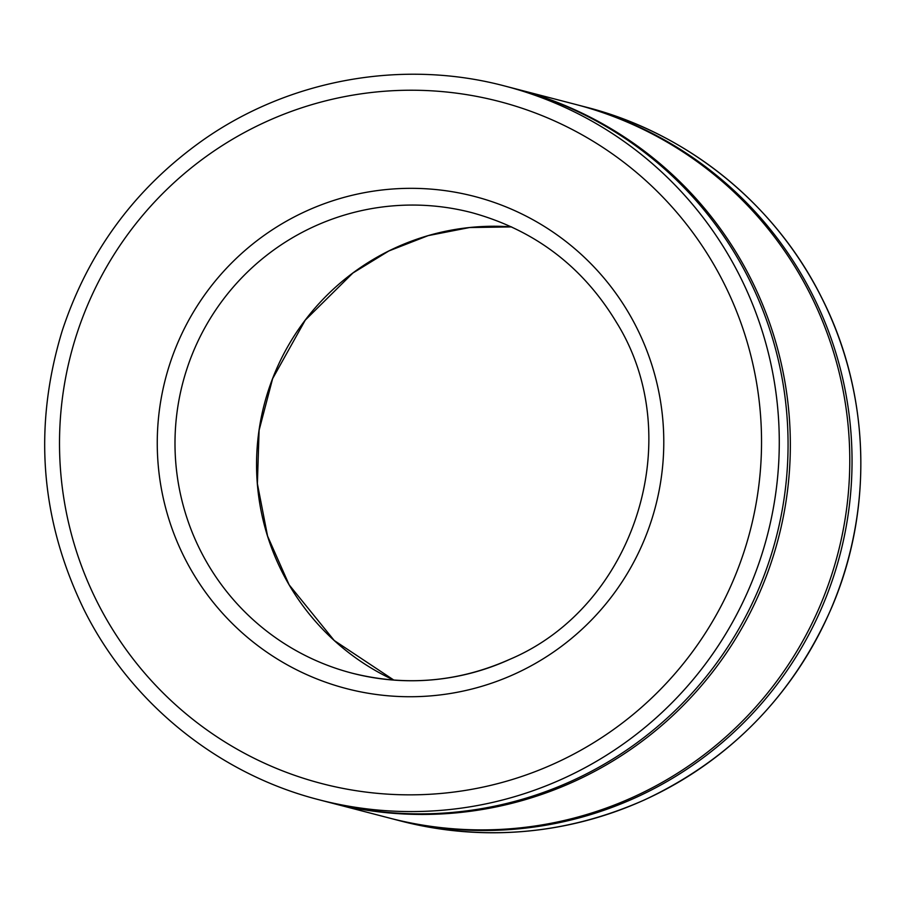 <?xml version="1.0" encoding="UTF-8"?>
<svg xmlns="http://www.w3.org/2000/svg" width="906" height="906" viewBox="0 0 906 906"><rect width="100%" height="100%" fill="white"/><g stroke="black" fill="none" stroke-linecap="round" stroke-linejoin="round"><path stroke-width="1.36" d="M576.352 104.62A368.765 367.213 104.6 0 1 577.484 104.915A368.765 367.213 104.6 0 1 850.745 430.112A368.765 367.213 104.6 0 1 635.65 797.62A368.765 367.213 104.6 0 1 391.992 818.73A368.765 367.213 104.6 0 1 390.86 818.435M514.642 88.584A368.765 367.213 104.6 0 1 515.774 88.879L575.219 104.315A368.765 367.213 104.6 0 1 848.48 429.523A368.765 367.213 104.6 0 1 633.385 797.031A368.765 367.213 104.6 0 1 389.727 818.141L330.282 802.693A368.765 367.213 104.6 0 1 329.15 802.399M515.774 88.879A368.765 367.213 104.6 0 1 789.047 414.076A368.765 367.213 104.6 0 1 573.94 781.584A368.765 367.213 104.6 0 1 330.282 802.693M504.721 86.002L513.509 88.29A368.765 367.213 104.6 0 1 786.77 413.487A368.765 367.213 104.6 0 1 571.675 780.995A368.765 367.213 104.6 0 1 328.017 802.104L319.229 799.817C218.38 774.154 130.385 703.011 83.975 609.613C40.328 519.682 33.046 426.828 62.14 331.03C88.21 251.789 135.221 188.108 203.182 139.977C289.66 79.196 402.785 58.935 504.721 86.002A368.765 367.213 104.6 0 1 777.982 411.199A368.765 367.213 104.6 0 1 562.886 778.707A368.765 367.213 104.6 0 1 319.229 799.817M514.574 674.075A254.269 253.193 104.6 0 1 158.527 417.632A254.269 253.193 104.6 0 1 558.458 235.9A254.269 253.193 104.6 0 1 514.574 674.075M554.744 763.441A352.411 350.928 104.6 0 1 61.268 408.017A352.411 350.928 104.6 0 1 615.559 156.149A352.411 350.928 104.6 0 1 554.744 763.441M509.331 659.557A237.916 236.908 104.6 0 1 352.14 673.181A237.916 236.908 104.6 0 1 182.672 383.329A237.916 236.908 104.6 0 1 471.811 212.65C534.472 229.92 582.649 266.432 616.352 322.185C688.639 437.745 634.925 606.941 509.263 659.557C458.391 682.082 406.013 686.623 352.14 673.181M393.861 680.1A237.916 236.908 104.6 0 1 264.235 404.518A237.916 236.908 104.6 0 1 511.63 226.908L469.523 227.542L428.176 235.628L388.878 250.951L352.898 273.012L305.288 320.101L272.627 378.651L259.093 430.316L257.383 483.691L267.564 536.069L289.139 584.834L334.246 640.519L393.872 680.1M644.438 799.907A368.765 367.213 104.6 0 1 400.78 821.017C484.37 841.867 565.616 834.834 644.517 799.896C730.995 759.262 793.418 695.072 831.765 607.326C873.871 509.036 870.02 392.513 821.527 297.406C775.117 204.009 687.122 132.854 586.273 107.191A368.765 367.213 104.6 0 1 859.545 432.389A368.765 367.213 104.6 0 1 644.438 799.907M586.273 107.191L577.484 104.915M400.78 821.017L391.992 818.73"/></g></svg>
